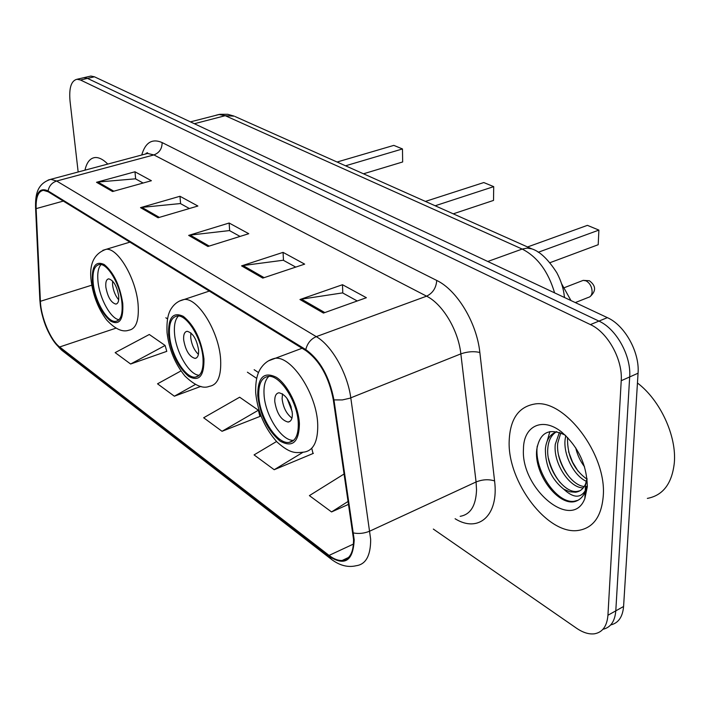 <?xml version="1.0" encoding="UTF-8"?>
<svg xmlns="http://www.w3.org/2000/svg" width="710" height="710" viewBox="0 0 710 710"><rect width="100%" height="100%" fill="white"/><g stroke="black" fill="none" stroke-linecap="round" stroke-linejoin="round"><path stroke-width="1.06" d="M561.557 283.689L570.973 300.552M610.707 624.924C618.366 623.131 622.661 616.981 623.584 606.491L638.059 373.211C639.79 352.24 624.764 325.251 607.361 317.636L94.421 76.786L90.889 76.059L89.407 76.405M433.331 529.074L576.555 628.235C582.954 632.61 588.909 634.465 594.43 633.808C602.506 632.379 607.014 626.193 607.938 615.25L621.223 380.711L629.672 376.948C631.359 355.905 616.298 328.783 598.92 321.097L87.481 78.393L83.966 77.656L82.493 77.993L83.966 77.656L87.481 78.393L598.92 321.097C616.298 328.783 631.359 355.905 629.672 376.948L615.792 610.848L629.672 376.948L638.059 373.211M602.941 629.291C610.609 627.542 614.895 621.401 615.792 610.848C614.895 621.401 610.609 627.542 602.941 629.291M603.243 496.166C606.952 454.089 563.802 398.132 534.248 404.105C518.486 407.025 510.135 419.184 509.194 440.573C507.055 481.504 547.623 535.651 578.606 530.388C593.267 527.912 601.485 516.498 603.243 496.166C606.952 454.089 563.802 398.132 534.248 404.105C518.486 407.025 510.135 419.184 509.194 440.573C507.055 481.504 547.623 535.651 578.606 530.388C593.267 527.912 601.485 516.498 603.243 496.166M107.787 164.081C103.181 159.43 98.93 157.247 95.016 157.54C90.055 158.17 86.709 162.386 84.969 170.178C86.709 162.386 90.055 158.17 95.016 157.54C98.93 157.247 103.181 159.43 107.787 164.081M353.536 539.289C353.624 552.38 349.817 559.444 342.14 560.474C338.137 560.714 333.78 559.019 329.067 555.406L59.649 346.977C50.605 340.347 40.923 317.308 40.399 301.297L36.121 208.625C35.802 197.291 38.242 191.194 43.443 190.333L48.173 191.762L305.832 350.58C319.757 360.698 328.916 377.054 333.292 399.65L353.536 539.289M354.201 539.786L333.948 399.908C329.458 376.726 320.068 359.952 305.779 349.595L48.067 190.946C39.68 187.067 35.571 192.827 35.731 208.243L40.017 300.898C40.559 317.308 50.472 340.906 59.738 347.705L329.103 556.285C344.803 566.465 353.172 560.971 354.201 539.786M130.631 364.017L165.119 345.468L149.304 334.49L115.153 352.621L130.631 364.017L166.779 351.352L166.646 350.882M276.545 441.505L254.073 454.897L274.202 469.718L313.376 453.37L312.879 453.015M222.035 431.298L258.378 410.22L239.652 397.209L203.663 417.773L222.035 431.298L260.304 416.3L259.807 415.953M621.223 380.711C622.847 359.606 607.76 332.36 590.418 324.594L80.496 80.008L77.008 79.263C71.204 80.665 68.879 87.969 70.041 101.184L78.162 171.998M96.525 182.292L134.971 171.784L151.39 180.722L112.579 191.54L96.525 182.292L97.9 182.044L113.804 191.194M241.569 265.877L283.059 252.369L304.661 264.129L262.78 278.098L241.569 265.877L243.042 265.54L264.111 277.654M299.966 299.522L342.495 284.719L366.378 297.712L323.458 313.066L299.966 299.522L301.475 299.15L324.816 312.577M140.527 207.648L179.967 196.271L197.886 206.024L158.064 217.757L140.527 207.648L141.929 207.373L159.333 217.384M188.674 235.392L229.135 223.02L248.757 233.705L207.915 246.477L188.674 235.392L190.111 235.09L209.21 246.077M344.252 473.889L309.391 495.624L331.552 511.937L348.734 504.269M180.952 370.931L157.531 383.817L174.358 396.207L200.912 386.382M229.135 223.02L229.658 230.706M240.06 236.43L229.445 230.581L190.111 235.09M179.967 196.271L180.588 203.672M189.392 208.527L180.375 203.557L141.929 207.373M342.495 284.719L342.779 293.008M357.245 300.978L342.557 292.893L301.475 299.15M283.059 252.369L283.485 260.348M295.742 267.102L283.263 260.233L243.042 265.54M134.971 171.784L135.663 178.929M143.109 183.029L135.459 178.813L97.9 182.044M258.378 410.22L259.931 416.442M274.202 469.718L302.895 452.341M311.912 448.818L312.995 453.53M331.552 511.937L348.299 501.304M174.358 396.207L195.436 384.447M165.119 345.468L166.779 351.352M647.351 498.402C663.016 495.438 671.997 483.599 674.314 462.902C676.808 435.967 660.14 400.067 637.447 383.001M586.433 481.38C574.141 475.895 563.403 455.358 565.08 439.712L565.746 435.603M586.913 479.143C573.893 469.718 567.423 456.202 567.512 438.585L567.627 437.493M583.283 487.85C569.837 488.347 553.001 463.284 555.282 444.238L559.427 432.372M584.232 486.545C570.796 485.303 555.628 461.305 557.74 443.102L560.802 432.887M565.355 435.23C549.283 427.429 539.742 432.239 536.733 449.661C533.742 474.129 558.566 506.425 575.207 501.455C579.706 500.044 583.025 496.84 585.173 491.835L586.779 486.288L585.226 490.761C580.292 498.464 573.121 497.932 563.704 489.163C551.395 479.268 545.298 465.822 545.386 448.809C546.318 439.818 550.126 434.094 556.8 431.644M579.91 490.761L577.132 491.435C563.838 493.539 545.457 467.508 547.871 447.664C548.573 440.138 551.501 434.786 556.675 431.618M584.507 466.71C580.389 461.393 577.452 455.092 575.703 447.806M586.708 486.616L585.422 486.643M563.704 489.163L569.775 491.79L575.517 492.225C580.106 491.568 583.451 488.826 585.555 483.989L587.01 478.478M587.09 479.17L585.501 485.161M587.321 486.749C586.886 464.899 578.251 446.599 561.415 431.866C542.387 416.628 523.465 426.142 523.465 449.013C520.581 488.4 572.136 532.012 584.845 498.553L587.321 486.749M586.779 486.288L585.138 492.571M577.976 500.293L574.212 501.26C557.155 504.056 533.849 470.508 537.248 446.128M560.288 482.72C554.785 475.904 550.836 467.748 548.431 458.261M547.232 440.928L549.877 431.538M569.296 477.04C564.423 470.792 560.838 463.417 558.513 454.906M578.135 471.28L572.597 462.192L568.568 451.711M298.28 423.195C297.721 401.904 279.917 374.507 268.256 376.406C261.466 377.542 258.316 384.172 258.795 396.269C259.647 417.249 276.882 444.105 288.81 442.454C295.387 441.46 298.537 435.044 298.28 423.195M268.859 376.38C265.203 379.797 263.596 385.752 264.04 394.263C264.848 414.933 281.666 441.407 293.656 440.324M538.224 252.272L598.894 230.102L598.202 244.719L549.975 262.691M598.894 230.102L587.41 225.354L527.548 246.965M292.351 413.424C290.381 401.425 285.935 394.538 279.003 392.772C276.004 393.26 274.592 396.18 274.761 401.523C276.731 413.424 281.178 420.276 288.109 422.059C291.073 421.589 292.484 418.714 292.351 413.424M282.536 393.837L282.101 398.674C283.13 407.354 286.414 413.823 291.943 418.092M292.174 411.578L287.08 398.461M291.224 407.185L289.343 402.339M202.998 358.23C201.826 338.679 186.899 314.432 177.26 316.003C171.314 317.095 168.731 323.565 169.539 335.413C170.924 354.707 185.425 378.492 195.25 377.116C201.036 376.167 203.619 369.874 202.998 358.23M178.432 316.012C175.175 319.314 173.888 325.198 174.553 333.682C175.885 352.195 189.366 375.128 199.244 375.27M435.177 205.767L493.707 186.641L493.521 200.415L453.255 213.834M493.521 200.415L493.707 186.641L483.794 182.55L425.423 201.418M198.578 349.941C196.661 339.06 192.845 332.848 187.138 331.295C184.502 331.765 183.34 334.614 183.668 339.85C185.585 350.651 189.401 356.837 195.099 358.399C197.708 357.955 198.862 355.133 198.578 349.941M190.875 332.883L190.697 337.401C191.629 344.625 194.194 350.261 198.409 354.334M121.942 302.966C120.363 284.896 107.583 263.161 99.507 264.484C94.27 265.531 92.176 271.832 93.223 283.388C94.962 301.235 107.414 322.571 115.623 321.408C120.735 320.494 122.848 314.352 121.942 302.966M101.033 264.59C98.175 267.785 97.181 273.545 98.033 281.879C99.666 298.59 110.76 318.755 119.023 319.731M345.557 165.803L402.472 148.949L402.659 161.969L363.484 173.799M402.659 161.969L402.472 148.949L393.819 145.381L337.081 162.022M118.668 295.848C116.795 285.899 113.476 280.228 108.692 278.844C106.367 279.296 105.426 282.074 105.861 287.186C107.734 297.064 111.053 302.708 115.828 304.093C118.126 303.667 119.076 300.925 118.668 295.848M112.57 281.009L112.588 285.056C113.431 291.064 115.464 295.972 118.694 299.789M607.361 317.636L590.418 324.594M623.584 606.491L607.938 615.25M94.421 76.786L80.496 80.008M554.599 292.866C548.226 271.433 537.426 256.834 522.187 249.068L487.788 261.493M235.117 116.546L531.888 248.899L527.264 248.092L522.187 249.068L225.256 115.686L194.371 123.718M190.422 121.871L219.993 114.301L227.768 114.301L234.264 116.165L225.256 115.686L218.902 114.496L215.991 115.251M531.888 248.899C539.919 251.455 548.244 259.416 556.853 272.791C561.122 280.956 563.616 288.872 564.343 296.54L564.672 297.588M146.304 153.067L147.449 153.484M329.067 555.406L353.456 544.064M48.067 190.946C49.105 185.896 51.972 182.594 56.667 181.032L316.278 336.638C331.721 345.45 347.501 373.176 350.793 397.857L370.673 539.378C370.664 555.637 365.845 564.414 356.216 565.719C347.953 567.68 339.7 565.568 331.472 559.373L329.103 556.285M460.169 516.321C470.455 514.555 475.904 505.777 476.534 489.998L476.073 481.966L460.852 353.873C458.314 330.159 442.658 304.058 426.586 296.168L153.892 154.922L147.573 153.449L144.742 154.212M353.571 532.97C359.02 534 364.478 533.361 369.937 531.062L476.073 481.966C482.551 479.419 488.72 479.072 494.577 480.927C499.05 515.62 478.398 533.37 455.092 518.735M141.734 155.011C145.399 142.435 152.188 138.281 162.12 142.568L436.739 280.45C436.162 287.94 432.78 293.177 426.586 296.168L316.278 336.638C310.865 338.989 307.368 343.303 305.779 349.595M48.094 180.065L50.792 179.31L56.667 181.032L153.892 154.922C159.359 152.845 162.102 148.727 162.12 142.568M35.731 208.243L35.544 207.009M436.739 280.45C456.974 290.026 476.8 322.748 479.845 352.488C473.881 351.104 467.544 351.565 460.852 353.873L349.719 398.257L342.327 399.934L333.948 399.908M40.017 300.898L39.84 299.611M59.738 347.705L62.081 350.5L330.869 558.903M479.845 352.488L494.577 480.927M36.121 208.625L63.305 201.09M40.399 301.297L91.785 285.18M59.649 346.977L115.996 328.153M165.847 317.769L167.48 318.861M247.408 372.2L256.647 378.368M257.73 395.55C260.144 415.199 267.572 430.358 279.997 441.025C292.458 448.01 298.928 442.33 299.416 423.968C298.653 406.715 287.621 384.5 276.359 377.303C263.934 371.241 257.721 377.321 257.73 395.55M317.725 424.837C317.973 441.602 313.394 450.69 304.004 452.101C295.742 452.909 290.763 454.16 277.14 442.117C264.821 428.405 257.677 412.031 255.706 393.012C255.165 376.566 259.274 370.158 261.857 366.786C265.203 362.428 269.543 359.597 274.868 358.31C291.57 355.47 317.148 394.485 317.725 424.837M268.46 360.849L302.061 348.264M581.623 280.983L583.176 280.379L586.025 280.832C589.912 283.086 591.945 286.769 592.113 291.872C591.865 295.076 590.56 296.931 588.226 297.454L575.304 302.584M168.634 334.8C171.296 353.216 177.935 367.052 188.558 376.291C199.057 382.033 204.187 376.238 203.956 358.878C201.258 339.655 194.407 325.499 183.402 316.411C172.947 311.468 168.03 317.601 168.634 334.8M220.632 359.571C221.396 376.069 217.642 384.989 209.361 386.329C203.024 389 194.895 385.592 184.99 376.087C175.086 363.919 169.113 349.506 167.072 332.848C166.175 315.675 170.143 310.128 172.095 307.386C175.077 303.294 179 300.667 183.881 299.505C197.691 297.17 219.133 331.703 220.632 359.571M179.399 301.075L209.299 291.082M92.451 282.855C95.255 300.179 101.255 312.897 110.449 321C119.413 325.775 123.522 319.953 122.768 303.525C119.901 285.491 113.733 272.507 104.255 264.555C95.344 260.481 91.412 266.578 92.451 282.855M138.068 304.075C139.249 320.219 136.178 328.925 128.856 330.212C122.528 332.466 115.144 329.076 106.713 320.05C98.459 309.125 93.294 296.212 91.226 281.329C88.936 264.333 93.871 253.665 106.03 249.325C117.612 247.355 135.965 278.32 138.068 304.075M102.826 250.328L129.894 242.137M90.889 76.059L77.008 79.263M342.14 560.474L348.601 557.43M145.373 154.043L147.573 152.712L147.573 153.449L50.792 179.31C36.84 183.721 35.278 195.143 35.58 207.702L39.867 300.33C41.819 321.213 49.043 337.791 61.548 350.083M254.153 369.697L258.511 372.581M577.132 491.435L575.517 492.225M562.125 432.425L561.415 431.866M585.555 483.989L585.226 490.761M585.173 491.835L584.845 498.553M574.212 501.26L573.218 501.757M293.345 440.599L288.81 442.454M290.097 421.261L288.109 422.059M589.93 296.736C596.311 291.091 596.107 285.757 589.318 280.725L583.176 280.379L564.494 287.612M198.454 375.945L195.25 377.116M196.51 357.893L195.099 358.399M117.94 320.636L115.623 321.408M116.839 303.765L115.828 304.093"/></g></svg>
